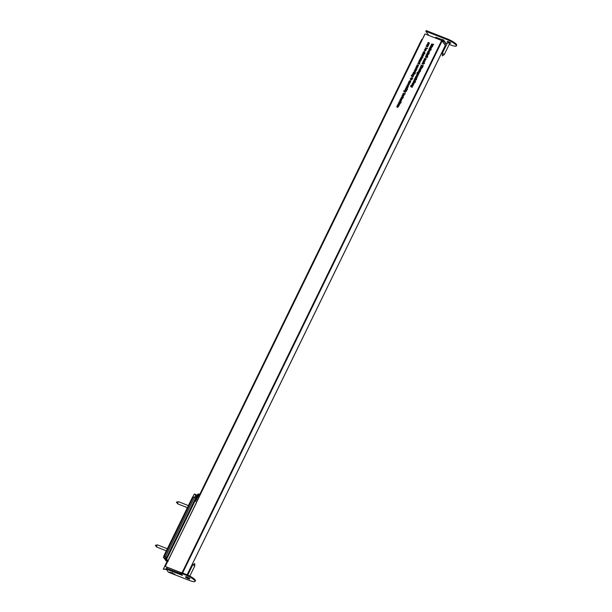 <?xml version="1.0" encoding="UTF-8"?>
<svg xmlns="http://www.w3.org/2000/svg" width="612" height="612" viewBox="0 0 612 612"><rect width="100%" height="100%" fill="white"/><g stroke="black" fill="none" stroke-linecap="round" stroke-linejoin="round"><path stroke-width="0.92" d="M432.225 46.627L432.608 46.474L432.225 46.627M427.084 53.236L429.211 53.757L428.025 53.604L428.109 54.705L427.834 53.925L426.633 54.162L427.75 53.672L427.084 53.236M427.39 56.862L427.773 56.702L427.39 56.862M429.28 48.738L429.892 47.476L430.718 48.845L431.315 48.126L430.749 49.289L429.945 47.874L429.28 48.738M414.477 79.093L416.596 79.614L414.477 79.093M418.746 70.831L420.054 70.663L420.566 71.382L418.746 70.831M416.986 73.165L417.552 72.522L417.086 73.486L418.401 72.828L418.86 73.723L418.516 74.373L417.269 73.891L416.81 72.92L417.269 73.891M417.04 73.019L417.323 73.815L417.606 73.478M418.264 73.08L418.86 73.723M430.488 46.26L431.391 45.212L432.531 45.64L431.001 45.701L431.95 46.826L430.488 46.26M431.001 45.701L431.98 46.764M419.013 61.391L418.906 62.11L418.784 61.292L419.863 60.894L420.299 61.873L419.159 62.217L419.687 61.131L419.052 61.866M418.906 62.11L418.96 61.544M419.694 61.146L420.299 61.873M412.71 73.815L414.293 74.129L413.972 74.84L412.258 74.74L413.781 74.679L412.71 73.815M413.942 74.909L413.49 74.121M410.935 77.954L412.236 77.785L412.756 78.504L410.935 77.954M414.225 70.709L415.808 71.023L415.387 71.788L414.225 70.709M415.502 71.681L415.273 71.168M427.933 51.5L428.844 50.566L428.905 51.76L429.494 50.85L429.609 51.691L429.012 52.127L427.803 51.76L429.081 50.895L429.326 51.4M429.563 51.775L429.349 51.102M416.726 65.568L417.644 64.635L417.988 65.867L418.294 64.926L418.401 65.759L417.812 66.195L416.948 65.882M416.963 65.897L417.644 64.635L417.889 65.14M418.356 65.851L418.141 65.17M418.516 65.232L418.401 65.759M415.709 68.162L415.716 68.896L415.472 68.085L416.543 67.718L416.986 68.674L416.244 69.072L416.749 68.582L416.428 67.978L415.709 68.162L415.869 68.651M415.716 68.896L415.663 68.345M416.382 67.963L416.986 68.674M416.91 68.804L416.428 67.978M420.521 58.293L420.421 59.004L420.299 58.194L421.377 57.796L421.813 58.775L420.673 59.112L421.201 58.033L420.566 58.767M420.421 59.004L420.475 58.438M421.362 58.255L421.813 58.775M404.547 90.553L406.666 91.073L404.547 90.553M408.938 81.534L409.856 80.6L409.918 81.794L410.507 80.891L410.621 81.725L410.025 82.161L408.816 81.794L410.094 80.929L410.338 81.434M410.576 81.817L410.354 81.136M410.728 81.197L410.621 81.725M407.883 84.242L408.495 83.576L407.997 84.487L409.329 84.127L408.571 84.93L408.984 84.104L407.89 84.754L407.714 83.997L407.89 84.754M407.936 84.089L408.189 84.754M409.168 84.67L408.984 84.104M401.571 97.147L402.872 96.979L403.392 97.698L401.571 97.147M397.754 104.476L399.338 104.79L399.016 105.509L397.303 105.409L398.825 105.348L397.754 104.476M398.986 105.57L398.534 104.782M399.307 101.791L400.608 101.623L401.128 102.349L399.307 101.791M398.81 102.303L400.401 102.617L398.81 102.303M406.437 86.682L408.02 86.996L407.301 88.518L406.598 88.778L405.603 88.388L407.102 88.365L406.146 87.271L407.516 87.516L406.437 86.682M407.263 88.595L406.85 87.86M407.684 87.746L407.179 86.973M420.138 68.047L421.041 67.412L421.523 67.871L420.406 68.766L419.954 67.794L420.406 68.766M420.872 67.657L421.523 67.871M425.462 57.061L426.763 56.893L427.283 57.62L425.462 57.061M423.473 60.642L424.384 59.708L424.445 60.902L425.034 59.999L425.149 60.833L424.552 61.269L423.343 60.902L424.621 60.037L424.866 60.542M425.103 60.925L424.889 60.244M415.624 76.737L416.535 75.804L416.879 77.028L417.185 76.095L417.3 76.928L416.703 77.364L415.846 77.051M415.854 77.066L416.535 75.804L416.787 76.309M417.254 77.02L417.04 76.339M417.407 76.401L417.3 76.928M400.172 99.519L401.074 98.471L402.214 98.899L400.692 98.96L401.633 100.085L400.172 99.519M400.692 98.96L401.663 100.024M404.937 93.996L405.32 93.843L404.937 93.996M402.895 93.934L404.478 94.248L404.157 94.967L402.444 94.868L403.966 94.806L402.895 93.934M404.127 95.028L403.675 94.24M422.402 62.837L424.521 63.365L423.665 63.334L422.869 64.13L421.943 63.77L423.473 63.709L422.402 62.837M423.634 63.931L423.183 63.151M423.535 52.158L424.147 51.492L423.642 52.403L424.973 52.043L424.215 52.846L424.636 52.02L423.542 52.67L423.359 51.913L423.542 52.67M423.588 52.005L423.833 52.67M424.231 52.471L424.973 52.043M424.82 52.586L424.636 52.02M413.414 81.258L415.005 81.572L413.414 81.258M426.931 44.645L427.849 43.712L428.193 44.936L428.499 44.003L428.607 44.837L428.017 45.273L427.153 44.959M427.168 44.974L427.849 43.712L428.094 44.217M428.561 44.928L428.346 44.248M428.721 44.309L428.607 44.837M410.713 86.024L411.279 85.389L410.813 86.353L412.128 85.688L412.587 86.59L412.236 87.241L410.996 86.751L410.537 85.787L410.996 86.751M410.767 85.879L411.042 86.682L411.333 86.346M411.991 85.948L412.587 86.59M413.008 73.195L414.599 73.509L413.008 73.195M425.631 47.858L427.536 48.294L425.669 49.075L425.195 48.157L425.73 47.996M425.669 49.075L425.409 48.455M420.987 57.337L422.295 57.168L422.808 57.895L420.987 57.337M422.081 55.179L422.976 54.544L423.466 54.996L422.341 55.891L421.89 54.919L422.341 55.891M422.816 54.789L423.466 54.996M412.281 83.584L413.184 82.544L414.324 82.972L412.802 83.025L413.743 84.158L412.281 83.584M412.802 83.025L413.773 84.096M182.032 572.809L441.665 40.484L425.034 33.966L165.232 566.482L425.034 33.966M181.137 572.702L165.301 566.49M431.621 43.934L433.747 44.462L432.562 44.301L432.638 45.41L432.37 44.63L431.169 44.86L432.286 44.37L431.621 43.934M413.23 82.146L414.531 81.977L415.051 82.697L413.23 82.146M422.838 53.045L424.965 53.565L423.305 54.33L422.387 53.971L423.909 53.91L422.838 53.045M424.07 54.131L423.619 53.351M421.324 56.143L422.915 56.457L422.494 57.214L421.324 56.143M422.601 57.107L422.372 56.602M426.541 45.449L428.132 45.762L427.811 46.481L426.09 46.374L427.612 46.313L426.541 45.449M427.773 46.543L427.329 45.755M414.752 73.876L415.135 73.715L414.752 73.876M411.983 84.204L413.567 84.517L413.245 85.236L411.524 85.137L413.054 85.076L411.983 84.204M413.215 85.297L412.763 84.51M428.033 42.901L428.04 43.636L427.796 42.817L428.867 42.45L429.303 43.406L428.561 43.812L429.073 43.322L428.752 42.71L428.033 42.901L428.193 43.383M428.04 43.636L427.987 43.085M428.706 42.695L429.303 43.406M429.234 43.536L428.752 42.71M415.158 81.939L415.54 81.786L415.158 81.939M424.682 49.763L424.575 50.482L424.453 49.671L425.531 49.266L425.967 50.253L424.827 50.589L425.355 49.503L424.728 50.238M424.575 50.482L424.629 49.916M425.363 49.518L425.967 50.253M421.255 65.193L423.389 65.691L423.183 66.119L421.224 65.997L422.647 67.205L422.441 67.626L420.444 66.846L422.272 67.221L420.849 66.019L422.946 65.851L421.255 65.193M402.153 95.992L402.765 95.334L402.26 96.245L403.591 95.877L402.834 96.681L403.254 95.862L402.161 96.512L401.977 95.755L402.161 96.512M402.206 95.847L402.451 96.512M403.438 96.428L403.254 95.862M403.193 93.315L404.784 93.628L403.193 93.315M399.919 100.536L399.927 101.263L399.69 100.452L400.761 100.085L401.197 101.041L400.455 101.439L400.967 100.957L400.638 100.345L399.919 100.536L400.08 101.018M399.927 101.263L399.873 100.712M400.592 100.33L401.197 101.041M401.12 101.171L400.638 100.345M415.234 77.54L416.818 77.854L416.497 78.573L414.775 78.466L416.305 78.405L415.234 77.54M416.466 78.634L416.015 77.846M423.129 61.843L423.137 62.577L422.9 61.758L423.971 61.391L424.407 62.355L423.665 62.753L424.177 62.263L423.848 61.651L423.129 61.843L423.29 62.325M423.137 62.577L423.083 62.026M423.802 61.636L424.407 62.355M424.33 62.485L423.848 61.651M424.59 58.347L426.182 58.66L425.86 59.379L424.139 59.272L425.661 59.211L424.59 58.347M425.822 59.441L425.378 58.653M419.388 69.018L420.972 69.332L420.658 70.043L418.937 69.944L420.459 69.883L419.388 69.018M420.62 70.105L420.169 69.324M405.519 89.084L407.424 89.528L405.557 90.301L405.083 89.383L405.618 89.23M405.557 90.301L405.297 89.689M398.504 103.512L399.407 102.877L399.888 103.329L398.772 104.231L398.32 103.252L398.772 104.231M399.238 103.122L399.888 103.329M400.554 102.992L400.937 102.831L400.554 102.992M397.012 106.534L397.624 105.868L397.119 106.779L398.45 106.419L397.693 107.222L398.114 106.404L397.02 107.046L396.836 106.289L397.02 107.046M397.066 106.381L397.31 107.054M398.297 106.962L398.114 106.404M401.082 97.652L402.665 97.974L402.245 98.731L401.082 97.652M402.359 98.624L402.13 98.111M407.217 85.573L407.11 86.284L406.988 85.473L408.074 85.076L408.51 86.055L407.363 86.391L407.89 85.313L407.263 86.047M407.11 86.284L407.164 85.718M407.906 85.32L408.51 86.055M408.564 82.85L409.176 82.184L408.671 83.094L410.009 82.735L409.252 83.53L409.665 82.712L408.571 83.362L408.388 82.605L408.571 83.362M409.849 83.278L409.665 82.712M403.729 90.851L405.901 91.333L404.456 91.555L405.251 92.664L403.775 91.287L404.065 91.027M419.74 59.395L421.324 59.708L421.002 60.427L419.289 60.328L420.811 60.267L419.74 59.395M420.972 60.489L420.521 59.701M414.974 69.745L415.869 69.11L416.359 69.569L415.234 70.464L414.791 69.485L415.234 70.464M415.709 69.355L416.359 69.569M416.389 66.769L416.397 67.504L416.152 66.685L417.223 66.318L417.667 67.282L416.917 67.68L417.43 67.19L417.109 66.578L416.389 66.769L416.55 67.251M416.397 67.504L416.344 66.953M417.063 66.563L417.667 67.282M417.591 67.404L417.109 66.578M427.543 52.303L429.127 52.617L428.706 53.374L427.543 52.303M428.821 53.267L428.591 52.762M413.314 72.576L414.661 71.589L415.12 72.499L414.699 72.805L415.433 73.096L413.314 72.576M413.643 72.698L413.788 72.155M415.028 72.629L414.661 71.589L415.12 72.499M410.438 79.047L411.333 78.412L411.822 78.864L410.698 79.767L410.254 78.787L410.698 79.767M411.172 78.657L411.822 78.864M411.44 75.636L412.014 74.993L411.539 75.957L412.855 75.299L413.314 76.194L412.97 76.852L411.723 76.362L411.264 75.391L411.723 76.362M411.493 75.49L411.777 76.286L412.06 75.949M412.718 75.551L413.314 76.194M417.774 63.426L419.121 62.447L419.58 63.35L419.159 63.663L419.901 63.954L417.774 63.426M418.103 63.556L418.248 63.013M418.968 62.699L419.58 63.35M432.47 46.137L432.852 45.984L432.47 46.137M416.772 74.886L416.665 75.597L416.543 74.786L417.621 74.389L418.057 75.368L416.917 75.704L417.445 74.626L416.81 75.36M416.665 75.597L416.718 75.031M417.613 74.848L418.057 75.368M417.889 72.086L418.807 71.153L418.86 72.346L419.457 71.443L419.564 72.277L418.975 72.713L417.767 72.346L419.036 71.482L419.289 71.986M419.518 72.369L419.304 71.688M419.679 71.749L419.564 72.277M414.202 80.149L414.094 80.868L413.972 80.057L415.051 79.652L415.487 80.639L414.347 80.975L414.875 79.897L414.248 80.623M414.094 80.868L414.148 80.302M414.882 79.904L415.487 80.639M429.272 49.289L431.177 49.725L429.31 50.505L428.836 49.587L429.372 49.427M429.31 50.505L429.05 49.886M425.654 56.174L427.237 56.488L425.654 56.174M426.434 55.072L426.327 55.784L426.204 54.973L427.291 54.575L427.727 55.554L426.579 55.891L427.107 54.812L426.48 55.547M426.327 55.784L426.38 55.218M427.122 54.82L427.727 55.554M430.19 46.879L431.774 47.193L431.353 47.95L430.19 46.879M431.46 47.843L431.238 47.338M427.413 53.366L429.111 53.955M427.895 54.017L427.673 53.466M428.178 54.56L427.834 53.925M425.983 56.304L427.138 56.686M429.349 49.396L431.077 49.924M429.548 50.827L429.066 49.909M414.806 79.216L416.504 79.812M418.86 72.346L419.381 72.706M417.506 74.213L417.047 73.249M417.277 73.341L417.323 73.815L417.277 73.341M419.144 62.432L419.021 61.621M413.039 73.945L414.202 74.32M414.018 75.008L413.727 74.442L414.018 75.008L413.253 74.825M412.587 74.871L413.49 75.154M411.57 78.741L412.06 79.193M410.935 80.088L410.484 79.116M414.553 70.839L415.709 71.221M427.872 52.433L429.027 52.808M428.905 51.76L429.425 52.119M416.106 69.439L416.588 69.89M415.472 70.793L415.02 69.814M404.012 91.616L403.966 91.18M404.456 91.555L405.351 92.473M403.997 91.119L404.517 91.632M404.876 90.683L406.575 91.272M408.808 83.691L408.625 82.926M409.918 81.794L410.438 82.153M408.127 85.083L407.944 84.326M408.173 84.418L408.227 84.816L408.173 84.418M401.411 97.782L402.566 98.165M403.017 97.247L403.384 97.629M401.602 97.323L403.086 97.346M397.257 107.375L397.073 106.618M397.303 106.71L397.356 107.108L397.303 106.71M398.083 104.606L399.246 104.989M399.062 105.669L398.772 105.111L399.062 105.669L398.297 105.486M397.632 105.532L398.534 105.815M399.338 101.975L400.822 101.997M399.636 103.206L400.126 103.657M399.001 104.553L398.557 103.581M406.766 86.812L407.921 87.187M407.753 87.845L407.408 87.294L407.753 87.845L407.072 87.638M406.345 87.661L407.309 87.967M407.34 88.694L407.087 88.182L407.34 88.694L406.628 88.48M405.932 88.518L406.865 88.809M419.717 69.141L420.88 69.523M420.696 70.212L420.406 69.646L420.696 70.212L419.931 70.028M419.266 70.074L420.169 70.357M421.27 67.741L421.76 68.2M420.635 69.095L420.192 68.116M415.563 77.67L416.718 78.053M416.535 78.734L416.244 78.175L416.535 78.734L415.778 78.55M415.104 78.596L416.007 78.879M417.154 76.508L417.323 77.12L417.415 76.431M416.596 76.997L417.116 77.357M416.772 76.133L417.017 76.638M423.779 52.999L423.596 52.242M423.825 52.334L423.879 52.731L423.825 52.334M413.75 81.388L414.905 81.771M429.31 43.651L428.981 43.039L429.31 43.651M428.27 43.957L428.033 43.146M428.469 44.416L428.637 45.028L428.729 44.339M427.91 44.906L428.431 45.265M428.086 44.041L428.331 44.546M413.345 73.325L414.5 73.7M426.878 45.579L428.033 45.961M427.849 46.642L427.558 46.084L427.849 46.642L427.084 46.458M426.419 46.504L427.321 46.787M425.707 47.966L427.436 48.493M425.906 49.404L425.424 48.486M414.676 82.245L415.043 82.628M413.261 82.322L414.745 82.345M412.61 83.714L413.421 82.865L414.225 83.163M413.031 83.354L413.337 83.928L413.031 83.354M431.95 44.064L433.648 44.661M432.432 44.714L432.21 44.163M432.715 45.265L432.37 44.63M181.037 572.901L165.24 566.49L424.965 33.951M423.213 54.866L423.695 55.325M422.578 56.22L422.127 55.248M423.167 53.175L424.866 53.764M424.147 54.231L423.856 53.672L424.147 54.231L423.42 54.07M422.716 54.101L423.649 54.399M422.433 57.436L422.808 57.819M421.018 57.513L422.502 57.536M421.66 56.273L422.816 56.656M411.226 87.08L410.774 86.116M410.996 86.208L411.042 86.682L410.996 86.208M412.312 84.334L413.467 84.716M413.284 85.397L413.001 84.839L413.284 85.397L412.526 85.221M411.853 85.267L412.756 85.542M424.812 50.811L424.69 50M422.731 62.967L424.43 63.564M423.703 64.031L423.42 63.472L423.703 64.031L422.976 63.87M422.28 63.9L423.213 64.191M421.584 65.323L423.29 65.889M420.781 66.976L422.487 67.542M421.224 65.997L422.609 67.297M403.224 94.064L404.387 94.447M404.203 95.128L403.912 94.569L404.203 95.128L403.438 94.952M402.772 94.998L403.675 95.273M402.398 96.834L402.214 96.076M402.444 96.168L402.497 96.566L402.444 96.168M403.53 93.445L404.685 93.827M400.5 99.649L401.311 98.8L402.115 99.098M400.921 99.289L401.227 99.855L400.921 99.289M401.197 101.278L400.875 100.674L401.197 101.278M400.164 101.592L399.919 100.781M424.445 60.902L424.965 61.261M424.407 62.592L424.085 61.98L424.407 62.592M423.374 62.906L423.129 62.087M426.908 57.161L427.275 57.543M425.493 57.237L426.977 57.26M424.919 58.477L426.082 58.859M425.898 59.54L425.608 58.981L425.898 59.54L425.133 59.356M424.468 59.402L425.371 59.685M405.595 89.199L407.324 89.727M405.794 90.63L405.32 89.712M399.139 102.434L400.302 102.816M407.347 86.613L407.225 85.802M420.651 59.333L420.528 58.523M420.069 59.525L421.232 59.907M421.048 60.596L420.758 60.03L421.048 60.596L420.283 60.412M419.618 60.458L420.521 60.733M416.986 68.911L416.657 68.299L416.986 68.911M415.953 69.225L415.709 68.406M418.264 65.339L418.432 65.951L418.524 65.262M417.698 65.828L418.226 66.188M417.881 64.964L418.126 65.469M417.667 67.519L417.338 66.907L417.667 67.519M416.634 67.833L416.389 67.014M414.699 72.805L415.341 73.295M413.896 72.729L413.842 72.231M412.381 78.053L412.748 78.435M410.966 78.129L412.45 78.152M411.96 76.684L411.501 75.72M411.731 75.819L411.777 76.286L411.731 75.819M419.159 63.663L419.801 64.145M418.356 63.579L418.302 63.09M430.817 46.382L431.628 45.54L432.432 45.839M431.238 46.022L431.544 46.596L431.238 46.022M416.902 75.926L416.78 75.115M420.192 70.931L420.566 71.313M418.776 71.007L420.26 71.03M414.332 81.197L414.209 80.386M430.672 49.258L429.945 47.874M426.564 56.113L426.442 55.302M430.519 47.009L431.674 47.384M441.665 40.484L445.345 45.319M166.563 568.341L181.642 574.232L166.479 568.311L166.143 568.999L182.491 575.41L180.9 573.192L185.75 575.096L186.086 574.4A8.185 1.698 -154 0 1 195.396 580.712L195.052 581.4A8.185 1.698 -154 0 0 185.75 575.096M427.727 55.791L427.574 55.225L427.727 55.791M427.13 55.99L427.344 54.896L426.939 55.73M427.65 55.677L427.344 54.896M430.358 50.398L430.029 49.817L430.358 50.398L429.655 50.566L429.417 50.238L430.121 50.069L429.792 49.488L429.081 49.649L429.417 50.238L429.081 49.649M429.31 49.977L429.655 50.566L429.31 49.977M430.274 50.291L429.792 49.488M415.494 80.868L415.341 80.31L415.494 80.868M414.898 81.075L415.104 79.981L414.707 80.807M415.418 80.761L415.104 79.981M418.868 72.583L418.692 71.42L418.371 72.109L418.868 72.583L418.799 71.566M418.975 72.162L418.929 71.749M418.922 72.086L418.692 71.42M418.065 75.605L417.912 75.039L418.065 75.605M417.468 75.804L417.675 74.718L417.277 75.544M417.988 75.49L417.675 74.718M418.853 73.983L418.532 73.417L418.853 73.983L418.157 74.167L417.919 73.838L418.616 73.662L418.294 73.088L417.591 73.264L417.919 73.838L417.591 73.264M417.828 73.585L418.157 74.167L417.828 73.585M418.769 73.861L418.294 73.088M419.572 63.61L419.228 63.028L419.572 63.61L418.845 63.77L418.608 63.449L419.342 63.281L418.998 62.707L418.287 62.875L418.608 63.449L418.287 62.875M418.524 63.204L418.845 63.77L418.524 63.204M419.488 63.487L418.998 62.707M420.306 62.11L420.153 61.544L420.306 62.11M419.71 62.317L419.916 61.223L419.518 62.049M420.23 62.003L419.916 61.223M413.307 76.454L412.985 75.888L413.307 76.454L412.61 76.638L412.381 76.309L413.069 76.133L412.748 75.567L412.044 75.735L412.381 76.309L412.044 75.735M412.281 76.056L412.61 76.638L412.281 76.056M413.222 76.339L412.748 75.567M411.769 79.614L411.448 78.994L411.769 79.614L411.05 79.828L410.813 79.499L411.532 79.292L411.21 78.673L410.484 78.879L410.813 79.499L410.484 78.879M410.713 79.208L411.05 79.828L410.713 79.208M411.685 79.506L411.21 78.673M415.112 72.751L414.768 72.178L415.112 72.751L414.385 72.92L414.148 72.591L414.882 72.423L414.531 71.849L413.827 72.025L414.148 72.591L413.827 72.025M414.056 72.346L414.385 72.92L414.056 72.346M428.905 51.997L428.737 50.834L428.415 51.523L428.905 51.997L428.844 50.98M429.02 51.576L428.974 51.156M428.966 51.5L428.737 50.834M417.705 66.065L417.529 64.903L417.216 65.591L417.705 66.065L417.636 65.048M417.812 65.645L417.767 65.232M417.759 65.568L417.529 64.903M416.305 70.319L415.976 69.699L416.305 70.319L415.349 70.204L416.068 69.99L415.747 69.37L415.02 69.577L415.349 70.204L415.02 69.577M415.25 69.906L415.586 70.525L415.25 69.906M416.221 70.212L415.747 69.37M421.813 59.012L421.66 58.446L421.813 59.012M421.217 59.219L421.431 58.125L421.025 58.951M421.737 58.897L421.431 58.125M409.918 82.031L409.749 80.868L409.428 81.557L409.918 82.031L409.856 81.014M410.025 81.61L409.979 81.189M409.971 81.534L409.749 80.868M408.51 86.292L408.357 85.726L408.51 86.292M407.913 86.491L408.127 85.405L407.722 86.231M408.433 86.177L408.127 85.405M399.835 104.078L399.514 103.459L399.835 104.078L399.116 104.292L398.879 103.964L399.598 103.757L399.276 103.137L398.55 103.344L398.879 103.964L398.55 103.344M398.787 103.673L399.116 104.292L398.787 103.673M399.758 103.971L399.276 103.137M406.605 90.201L406.276 89.62L406.605 90.201L405.664 90.041L406.368 89.872L406.039 89.291L405.328 89.451L405.664 90.041L405.328 89.451M405.557 89.78L405.901 90.362L405.557 89.78M406.529 90.094L406.039 89.291M421.469 68.621L421.148 68.001L421.469 68.621L420.521 68.506L421.232 68.292L420.911 67.672L420.184 67.878L420.521 68.506L420.184 67.878M420.421 68.207L420.75 68.827L420.421 68.207M421.393 68.513L420.911 67.672M424.445 61.139L424.277 59.976L423.955 60.664L424.445 61.139L424.384 60.121M424.56 60.718L424.506 60.305M424.506 60.642L424.277 59.976M416.596 77.234L416.428 76.072L416.106 76.76L416.596 77.234L416.535 76.217M416.711 76.814L416.657 76.393M416.65 76.737L416.428 76.072M425.975 50.482L425.822 49.924L425.975 50.482M425.378 50.689L425.585 49.595L425.187 50.421M425.898 50.375L425.585 49.595M427.91 45.143L427.742 43.98L427.421 44.668L427.91 45.143L427.849 44.125M428.017 44.722L427.972 44.301M427.964 44.645L427.742 43.98M412.58 86.85L412.258 86.284L412.58 86.85L411.884 87.026L411.647 86.705L412.343 86.522L412.021 85.955L411.318 86.124L411.647 86.705L411.318 86.124M411.555 86.453L411.884 87.026L411.555 86.453M412.496 86.728L412.021 85.955M426.717 48.968L426.38 48.386L426.717 48.968L425.776 48.807L426.48 48.646L426.151 48.065L425.432 48.226L425.776 48.807L425.432 48.226M425.669 48.547L426.013 49.136L425.669 48.547M426.633 48.861L426.151 48.065M423.405 55.746L423.083 55.126L423.405 55.746L422.456 55.631L423.175 55.424L422.854 54.805L422.127 55.011L422.456 55.631L422.127 55.011M422.357 55.332L422.693 55.96L422.357 55.332M423.328 55.638L422.854 54.805M167.061 561.51L163.289 569.191L166.441 569.412M422.257 39.512L421.645 39.528L199.596 494.802M421.645 39.528L199.588 494.764M166.212 569.091L163.32 569.175M447.663 41.998A1.913 0.398 26 0 1 447.257 41.486A1.913 0.398 26 0 1 448.519 41.685A1.913 0.398 26 0 1 450.7 43.161A1.913 0.398 26 0 1 450.042 43.161M447.357 38.916L447.02 39.604L425.83 31.288L426.166 30.6L447.357 38.916A8.185 1.698 26 0 1 456.667 45.219L456.33 45.908A8.185 1.698 26 0 1 450.929 45.043L449.246 44.385M447.02 39.604A8.185 1.698 26 0 1 456.33 45.908M445.666 42.978L447.104 43.544M425.83 31.288L428.813 35.45M447.701 42.113L449.95 43.184L450.639 42.97A1.913 0.398 26 0 1 450.141 42.863M435.836 38.204L435.851 37.263L442.262 39.772M435.576 37.837L442.422 40.522L442.384 39.512L443.356 39.895A0.849 0.78 144.3 0 1 443.731 40.935L443.142 42.144M442.109 40.086L443.149 40.53L442.736 41.585M443.685 40.147L445.559 42.756A0.849 0.78 144.3 0 1 445.605 43.544L445.016 44.76M189.705 578.929A2.372 0.497 -154 0 0 189.827 578.738A2.372 0.497 -154 0 0 187.134 577.024A2.372 0.497 -154 0 0 185.658 576.703A2.372 0.497 -154 0 0 185.581 576.925A2.295 0.474 -154 0 0 188.182 578.7A2.295 0.474 -154 0 0 189.697 578.944A2.295 0.474 -154 0 0 187.088 577.177A2.295 0.474 -154 0 0 185.574 576.94L185.673 576.734A2.295 0.474 -154 0 0 185.681 576.864M170.924 572.488L171.314 573.031L170.924 572.488M172.469 573.482L171.329 572.824L172.469 573.482M175.009 574.393L174.489 573.987L175.009 574.393M172.569 572.824L172.117 572.557L172.569 572.824M195.052 581.4A8.185 1.698 -154 0 1 189.651 580.528L168.453 572.22L166.143 568.999M173.762 573.857L174.581 574.224L173.785 573.819M172.699 573.421L173.51 573.888L172.89 573.352M169.891 572.312L170.633 572.48L169.914 572.274M180.9 573.192L181.236 572.503L186.086 574.4M172.079 573.192L171.62 573.069L172.102 573.253M169.708 572.052L170.434 572.404L169.731 572.013M189.804 576.106L194.784 565.893L193.484 565.014L192.726 564.891L187.746 575.104M187.035 577.391L186.415 577.384L186.974 577.935L188.802 578.646L187.035 577.391M443.088 53.718L444.281 54.552L442.354 55.899L442.224 53.55L443.088 53.718M449.95 43.184L449.675 43.506L447.617 42.503L447.693 42.083M166.816 560.362L163.863 557.509L166.64 559.177L197.385 496.133L195.427 501.389L198.602 495.414A1.308 0.459 -68.6 0 1 199.474 494.695A1.308 0.459 -68.6 0 1 199.229 496.286L196.353 502.674M196.36 502.919L168.009 560.607L168.239 561.181M167.895 560.929L166.64 559.177M165.431 558.129L166.036 556.882M163.863 557.509L164.192 556.132M194.685 494.098L196.039 494.886L194.18 494.159L192.948 496.783M195.71 498.466L196.965 495.896L195.97 494.595L194.624 497.418M196.613 495.491L196.965 495.896L196.613 495.491L195.496 497.931M192.696 496.898L194.455 497.349L195.618 498.061L195.656 498.673A5.24 1.844 -68.6 0 1 194.976 500.455L167.007 557.792L165.538 556.652L164.047 556.446M164.23 556.346L167.007 557.792M166.135 560.753L163.947 557.708M166.074 560.875L163.894 557.83M163.917 556.392L163.435 557.654M178.704 501.809A1.147 0.405 111.4 0 0 178.635 501.756A1.147 0.405 111.4 0 0 178.551 501.748A1.147 0.405 111.4 0 0 177.84 502.666A1.147 0.405 111.4 0 0 177.725 503.829A1.147 0.405 111.4 0 0 177.725 503.837A1.147 0.405 111.4 0 0 177.794 503.89A1.147 0.405 111.4 0 0 177.893 503.89M157.644 544.994A1.147 0.405 111.4 0 0 157.575 544.932A1.147 0.405 111.4 0 0 157.491 544.925A1.147 0.405 111.4 0 0 156.787 545.843A1.147 0.405 111.4 0 0 156.664 547.006A1.147 0.405 111.4 0 0 156.672 547.013A1.147 0.405 111.4 0 0 156.741 547.067A1.147 0.405 111.4 0 0 156.833 547.074M182.583 573.031L442.17 40.797M166.625 568.341L167.076 567.423M167.015 567.401L166.563 568.334L167.022 567.401M187.088 574.813L445.375 45.257M443.731 40.935L445.605 43.544M196.467 501.939L196.345 502.391M196.597 495.674L197.385 496.133L197.584 494.94L198.242 495.192L195.465 500.868M166.992 560.615L166.158 560.783L166.701 560.89L166.563 560.087M166.931 561.449L166.158 560.439M198.571 493.953L197.584 494.94A1.637 0.574 -68.6 0 1 198.571 493.953L199.229 494.213A1.637 0.574 111.4 0 0 198.242 495.192L198.602 495.414M198.127 494.136A1.308 0.459 111.4 0 0 197.401 494.886M197.194 495.72L196.812 495.567M198.449 497.931L196.597 502.184M166.579 560.607L166.342 560.118M166.456 557.478L165.852 558.71M166.219 558.932L166.816 557.716M196.054 494.641L197.217 495.72L195.626 498.772M166.869 557.739L166.273 558.955M197.217 495.72L197.569 496.462M195.404 501.083L197.439 496.018M164.077 557.807L164.98 558.496M164.835 558.358L165.332 558.863M165.378 558.886L166.059 559.307M165.906 559.169L166.869 560.516M195.618 498.061L166.701 557.356M193.369 496.929L164.452 556.224M194.455 497.349L165.538 556.652M187.119 574.829L445.383 45.296M167.038 561.495L163.289 569.191M194.792 565.863L194.654 563.545L192.749 564.868M444.281 54.552L449.675 43.506M442.224 53.55L447.617 42.503M447.693 42.098L447.441 41.409M166.9 561.441L166.158 560.783L166.41 559.881M199.229 494.213C199.65 494.052 199.657 494.756 199.237 496.317L196.498 501.932M166.311 560.133L166.571 560.791M196.016 494.603L194.601 494.052M164.276 558.067L163.741 557.41M192.681 496.814L163.756 556.109M177.725 503.837L176.386 502.108L178.551 501.748M178.635 501.756L188.404 505.589M177.794 503.89L187.394 507.654M156.672 547.013L155.333 545.284L157.491 544.925M157.575 544.932L167.344 548.765M156.741 547.067L166.334 550.831"/></g></svg>
